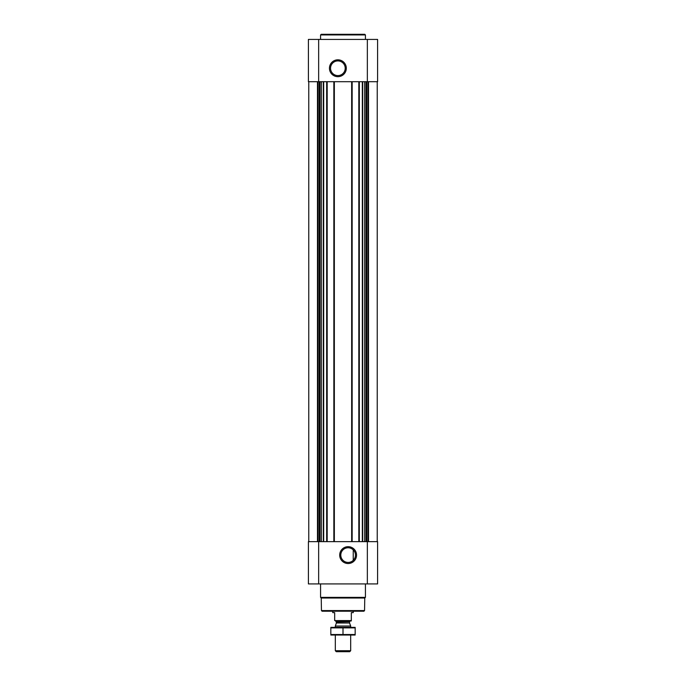 <?xml version="1.0" encoding="UTF-8"?>
<svg xmlns="http://www.w3.org/2000/svg" width="686" height="686" viewBox="0 0 686 686"><rect width="100%" height="100%" fill="white"/><g stroke="black" fill="none" stroke-linecap="round" stroke-linejoin="round"><path stroke-width="1.03" d="M351.781 548.749L352.861 549.503M348.128 547.771A7.332 7.332 0 0 1 354.473 558.764A7.332 7.332 0 0 1 341.774 558.764A7.332 7.332 0 0 1 348.128 547.771M353.247 560.342L353.247 549.855L353.247 560.342M308.408 583.923L308.408 541.648L377.592 541.648L377.592 583.923L308.408 583.923M348.128 546.673A8.429 8.429 0 0 1 355.425 559.313A8.429 8.429 0 0 1 340.822 559.313A8.429 8.429 0 0 1 348.128 546.673M358.821 81.703L358.821 541.648M352.158 81.703L352.158 541.648M333.842 81.703L333.842 541.648M327.179 81.703L327.179 541.648M377.592 81.703L308.408 81.703L308.408 39.428L377.592 39.428L377.592 81.703M337.872 59.819A8.429 8.429 0 0 1 345.178 72.467A8.429 8.429 0 0 1 330.575 72.467A8.429 8.429 0 0 1 337.872 59.819M364.549 610.574L321.451 610.574L322.094 611.217L363.906 611.217L364.549 610.574L364.772 598.029L365.424 597.377L365.424 583.923M321.451 610.574L321.228 598.029L364.772 598.029M321.228 598.029L320.576 597.377L365.424 597.377M320.576 597.377L320.576 583.923M320.576 39.428L320.576 34.943L365.424 34.943L365.424 39.428M320.576 34.943L321.22 34.3L364.781 34.3L365.424 34.943M337.872 60.917A7.332 7.332 0 0 1 344.226 71.919A7.332 7.332 0 0 1 331.527 71.919A7.332 7.332 0 0 1 337.872 60.917M351.326 620.59L334.674 620.59L351.326 620.95L351.326 612.624L353.247 612.624L353.247 611.217M334.674 620.59L334.674 612.624L332.753 612.624L332.753 611.217M350.683 650.714L335.317 650.714L336.294 651.7L349.706 651.7L350.683 650.714L350.683 635.047M335.317 627.356L335.317 626.044L350.683 626.044L350.683 627.356M335.317 650.714L335.317 635.047M335.694 620.95L336.466 622.734L335.317 626.044M330.832 635.03L355.168 635.03M355.168 634.524L330.832 634.524L330.832 627.879L355.168 627.879L355.168 634.524M343 634.524L343 627.879M330.832 627.373L355.168 627.373M308.769 81.703L308.769 541.648L308.769 81.703M317.464 81.703L317.464 541.648M368.536 81.703L368.536 541.648M377.231 81.703L377.231 541.648L377.231 81.703M323.672 81.703L323.672 541.648M326.665 81.703L326.665 541.648M334.348 81.703L334.348 541.648M351.652 81.703L351.652 541.648M359.335 81.703L359.335 541.648M362.328 81.703L362.328 541.648M367.344 583.923L367.344 541.648M318.656 583.923L318.656 541.648M368.039 81.703L368.039 541.648M366.804 81.703L366.804 541.648M366.367 81.703L366.367 541.648M366.024 81.703L366.024 541.648M364.669 81.703L364.669 541.648M362.688 81.703L362.688 541.648M317.961 81.703L317.961 541.648M319.196 81.703L319.196 541.648M319.633 81.703L319.633 541.648M319.976 81.703L319.976 541.648M321.331 81.703L321.331 541.648M323.312 81.703L323.312 541.648M367.344 81.703L367.344 39.428M318.656 81.703L318.656 39.428M336.423 622.999L349.577 622.999L350.683 626.044M336.466 622.734L349.577 622.999M336.466 621.722L349.534 621.722L350.306 620.95M349.534 622.734L349.534 621.722"/></g></svg>
